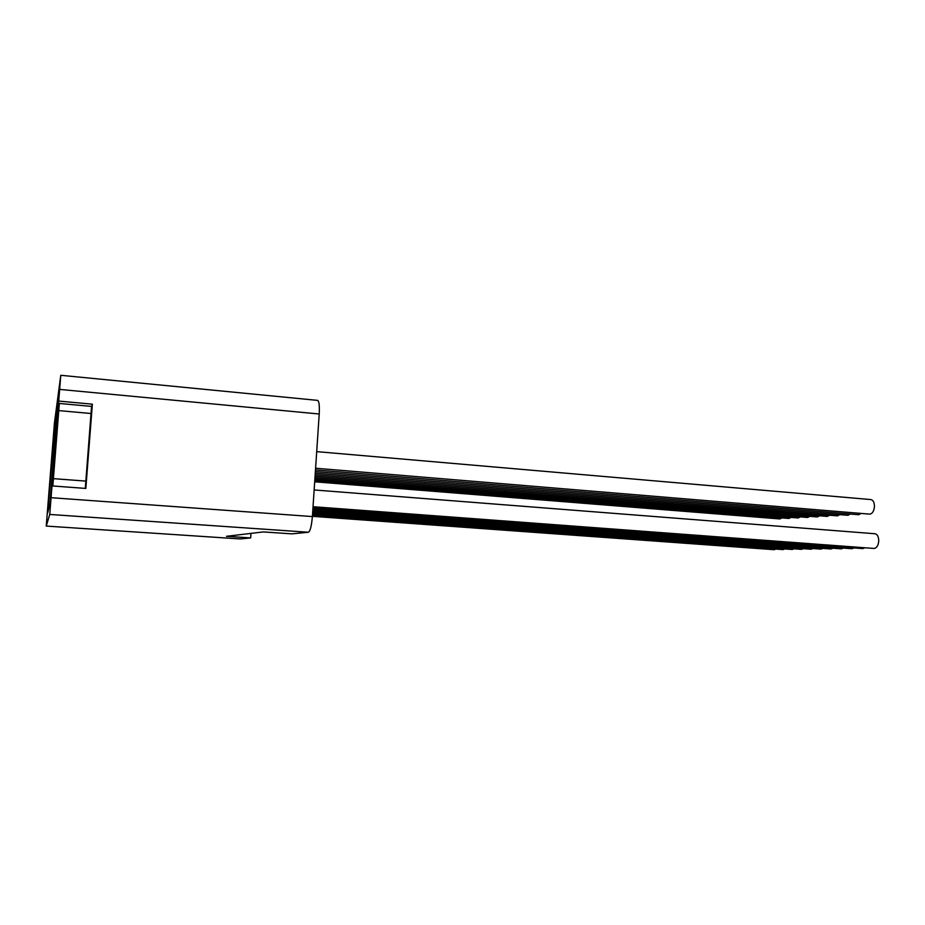 <?xml version="1.0" encoding="UTF-8"?>
<svg xmlns="http://www.w3.org/2000/svg" width="925" height="925" viewBox="0 0 925 925"><rect width="100%" height="100%" fill="white"/><g stroke="black" fill="none" stroke-linecap="round" stroke-linejoin="round"><path stroke-width="1.39" d="M312.685 511.883L820.995 549.126L822.764 548.386M313.032 506.715L874.044 548.456C876.715 548.051 878.276 545.577 878.738 540.998C878.669 536.639 877.386 534.211 874.877 533.737L314.153 489.961M312.627 512.82L811.179 549.242L812.89 548.525M312.569 513.733L801.605 549.369L803.27 548.664M312.5 514.624L792.263 549.485L793.881 548.803M312.453 515.479L783.151 549.6L784.712 548.93M312.396 516.323L774.248 549.704L775.774 549.057M60.773 375.296L54.425 423.118L46.25 526.082L49.742 514.45L60.773 375.296L317.529 400.375C319.079 400.964 319.645 405.508 319.217 414.007L312.373 516.566C311.563 525.92 310.257 531.147 308.441 532.245L291.872 533.864L263.29 531.921L226.486 536.303L250.652 537.922L250.964 533.39M240.165 538.94L46.25 526.082L240.234 538.94L250.652 537.922M54.818 425.107L57.928 402.167L50.863 492.771L49.927 503.743L47.718 512.785L54.818 425.107M58.83 401.08L92.361 404.179L85.828 488.435L52.112 485.926M52.829 485.972L59.339 403.45L52.274 485.937M59.339 403.45L91.563 406.41L85.285 488.4M57.801 419.649L53.315 476.074L57.836 419.626M56.367 440.3L55.361 447.631M91.54 406.457L92.361 404.179M312.754 510.912L831.055 548.999L832.893 548.236M312.823 509.906L841.38 548.86L843.276 548.086M312.893 508.877L851.983 548.733L853.948 547.935M312.962 507.813L862.875 548.594L864.898 547.773M315.598 468.235L869.685 514.138C872.379 513.733 873.963 511.213 874.449 506.576C874.391 502.356 873.154 500.02 870.749 499.558L316.708 451.631M315.483 469.935L858.666 514.728L861.175 513.433M315.379 471.577L847.924 515.306L850.353 514.046M315.275 473.172L837.472 515.873L839.819 514.635M315.171 474.722L827.274 516.416L829.552 515.225M315.067 476.225L817.33 516.959L819.538 515.792M314.974 477.682L807.641 517.48L809.78 516.347M314.882 479.104L798.194 517.988L800.264 516.878M314.789 480.468L788.967 518.486L790.968 517.399M314.697 481.809L779.96 518.96L781.903 517.919M51.176 497.696L312.373 516.566M319.217 414.007L59.755 389.413M308.441 532.245L49.742 514.45M52.644 481.243L51.835 481.185M56.633 420.713L57.431 420.783M58.31 410.388L57.512 410.318M53.442 478.641L85.99 481.116M91.228 413.533L58.818 410.608M49.753 504.437L48.343 504.333"/></g></svg>

